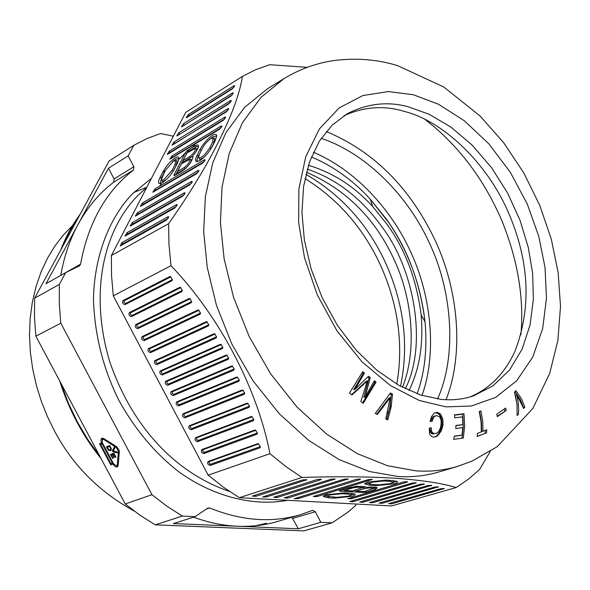 <?xml version="1.0" encoding="UTF-8"?>
<svg xmlns="http://www.w3.org/2000/svg" width="590" height="590" viewBox="0 0 590 590"><rect width="100%" height="100%" fill="white"/><g stroke="black" fill="none" stroke-linecap="round" stroke-linejoin="round"><path stroke-width="0.89" d="M446.018 399.725C462.921 357.533 460.281 294.897 435.472 241.022C410.382 187.967 373.979 151.46 326.255 131.518M437.551 398.958C456.586 357.053 453.039 292.869 429.417 243.073C408.132 196.028 366.346 153.319 321.174 138.333M116.65 465.908L117.926 466.284M113.531 463.77L110.809 464.95L99.496 443.695L101.62 442.839L100.861 440.133L101.628 438.318L103.899 438.606L116.385 446.586L118.767 449.477L119.313 451.682L118.162 465.399L117.447 466.852L116.046 467.007L114.32 465.945L112.956 464.124M118.266 464.205L117.314 464.787L118.443 451.453L116.363 447.545L103.884 439.557L102.254 439.358L102.254 442.581L113.59 463.88L116.599 465.93L117.912 465.126M308.408 165.259C333.173 172.811 354.62 186.58 372.725 206.589L386.922 224.171C405.278 249.445 416.688 279.726 421.142 315.016C423.591 344.088 419.534 369.252 408.981 390.499M108.464 168.239L78.028 224.48C87.49 207.193 99.378 193.1 113.7 182.185L114.084 178.918L108.464 168.239L128.163 155.849L133.871 166.704L133.502 170.016C105.876 191.389 88.235 222.777 80.572 264.18L79.488 265.81L65.652 272.646L59.347 284.424L34.626 298.156L34.463 317.014L35.865 336.197L125.25 503.978L139.97 515.188L155.222 524.835L303.828 530.882L332.148 522.828L347.621 512.363L355.549 505.623L356.139 504.037M60.777 275.39L80.572 264.18M72.673 225.402L63.425 234.953L54.951 245.956L47.429 258.339L41.049 271.99L35.968 286.755L32.303 302.434L30.134 318.777L29.5 335.526L30.385 352.407L32.723 369.156L36.41 385.513L41.315 401.266L47.274 416.223L54.11 430.243C72.223 464.809 98.928 491.743 134.232 511.058M128.163 155.849L133.812 145.302L109.062 161.004L34.626 298.156M65.652 272.646L45.961 283.724L78.028 224.48C69.812 239.673 64.067 256.613 60.792 275.309M114.836 447.736L113.664 449.904L112.351 450.701L114.401 446.91L114.917 447.876L113.258 450.981L117.063 451.925L117.58 452.891L112.911 451.756L113.914 451.144M112.911 451.756L112.351 450.701M114.224 453.872L112.838 454.499L114.408 457.442L113.988 457.604L112.417 454.661L111.333 455.089L113.081 458.378L112.668 458.541L110.507 454.477L113.855 453.164L115.979 457.162L115.559 457.331L113.848 454.101M115.559 457.331L115.942 457.095M114.143 453.703L112.838 454.499M114.364 457.368L113.988 457.604M111.333 455.089L112.417 454.661M113.044 458.305L112.668 458.541M111.945 453.917L112.262 454.521M107.918 448.577L107.498 448.835L106.421 446.8L109.755 445.465L111.303 448.85L111.119 450.023L110.345 450.672L110.883 450.347M111.082 450.067L109.534 450.657L111.163 449.897M109.534 450.657L110.846 449.86M109.371 449.912L108.774 450.273L108.339 449.941L108.796 449.661M108.339 449.941L108.531 449.44L110.19 449.801L111.215 448.525M108.213 449.056L107.498 448.835M108.11 449.691L107.8 449.307M107.852 446.232L108.184 446.851M111.149 448.304L110.699 448.577L109.703 446.424L107.284 447.39L108.531 449.44M110.714 449.079L111.274 448.747M111.311 448.961L110.618 449.374M109.703 446.424L110.131 446.165M107.284 447.39L110.05 446.018M111.023 447.935L110.596 448.194M110.802 447.434L110.382 447.685M117.314 464.787L116.798 465.827M102.446 438.097L102.181 439.41M100.927 443.12L101.428 444.064M111.687 463.334L112.122 464.146L113.457 463.629M102.771 443.555L100.691 444.506L102.704 443.437M300.221 514.76L277.897 521.383C265.087 525.174 251.672 526.796 237.652 526.25L173.394 523.573L195.069 516.663L207.732 508.138L209.693 507.975C241.435 520.815 271.614 523.079 300.221 514.76L312.648 510.306L315.281 511.751L320.842 522.32L332.148 522.828M59.347 284.424L59.28 303.636L60.785 323.195L35.865 336.197M125.25 503.978L151.947 494.7L166.874 506.183L182.325 516.088L155.222 524.835M102.203 442.493L101.62 442.839M60.785 323.195L151.947 494.7M100.691 444.506L110.883 463.644L112.963 462.708M112.388 463.062L102.188 443.901M320.842 522.32L298.363 528.773L291.88 517.231M133.731 192.495L146.836 187.244M193.52 517.157C208.388 522.615 223.101 525.646 237.652 526.25L298.363 528.773M182.325 516.088L195.069 516.663M112.122 464.146L110.809 464.95M173.003 136.843L172.59 136.047L160.517 133.517L146.881 138.621L133.812 145.302M520.911 334.737C524.178 297.78 517.732 259.541 501.574 220.018C483.461 178.291 457.818 144.668 424.638 119.136M344.789 489.081L357.252 486.072M113.28 295.811L171.004 265.699L168.969 244.496L168.585 223.721C210.512 164.507 237.6 108.855 242.416 76.39L185.71 112.373L111.399 255.5L111.532 275.464L113.28 295.811L208.167 475.164L223.507 487.244L239.348 497.68L391.472 505.954L456.218 487.539L468.416 479.198L479.618 469.434L490.246 451.446M194.811 145.243L187.568 151.018M185.068 153.253L179.323 158.931M161.07 183.851L159.897 185.983M344.051 115.67C363.027 107.144 382.077 105.418 401.193 110.507L408.206 112.484C445.664 123.576 488.461 164.831 509.133 214.2C529.547 262.587 531.472 308.327 514.9 351.411C504.642 373.662 489.575 388.876 469.699 397.055M168.585 223.721L111.399 255.5M365.623 482.937L372.46 484.434L378.537 484.825L391.03 483.542L393.154 482.266L390.027 481.366L383.935 480.968L384.178 480.002M369.569 483.874L371.317 482.259L383.935 480.968M339.788 490.607L348.941 487.812C355.947 486.219 361.574 485.961 365.815 487.023L366.154 487.451C371.715 486.883 375.424 486.979 377.283 487.731L375.373 489.449L366.169 492.2L363.108 492.51L340.12 491.131L339.302 490.902L339.788 490.607M191.521 183.232L138.119 214.045L136.895 215.357M369.613 485.297L364.79 483.918L367.865 482.037L386.826 480.09L397.114 481.315C398.154 482.104 397.247 482.915 394.4 483.763L375.69 485.681L369.613 485.297L369.937 484.036M267.536 88.714L244.621 107.343L225.985 132.536L212.732 162.936L205.357 196.662L203.675 231.649L207.23 267.336L216.478 305.406L231.877 344.088L253.154 381.007L279.299 413.752L308.651 440.354L339.272 459.662L369.318 471.476L397.328 476.41C411.282 477.428 425.073 475.96 438.702 472.022L457.243 466.506C443.599 470.444 429.778 471.889 415.773 470.82L387.652 465.753L357.459 453.725L326.646 434.107L297.065 407.107L270.685 373.905L249.172 336.484L233.559 297.316L224.126 258.789L220.431 222.688L221.988 187.332L229.281 153.289L242.475 122.639L261.09 97.284L284.026 78.588L267.536 88.714M239.348 497.68L301.955 477.472C337.546 476.322 369.038 476.602 396.428 478.313C422.787 480.304 442.714 483.38 456.218 487.539M202.473 148.097L199.553 153.894L198.609 157.228L199.014 157.936L200.157 157.958L203.852 155.502L209.45 148.466L212.725 141.954L213.189 137.957L210.822 138.561L208.373 140.457L204.922 144.262L202.473 148.097M301.955 477.472L285.707 466.447L269.947 453.695L208.167 475.164M242.416 76.39L255.728 69.694L269.659 64.716L307.198 67.334M198.491 146.283L196.19 146.873L187.989 151.822L186.624 153.385L175.673 174.898M196.249 148.562L196.64 148.621L196.411 151.121M192.709 156.129L183.298 162.169L183.025 160.62L189.995 156.453L190.681 157.766M185.894 168.224L177.73 173.121L177.45 171.572L184.419 167.442C188.291 164.234 190.046 161.535 189.692 159.344L181.388 163.836L177.45 171.572M190.71 159.484L191.101 159.543L190.865 162.11M277.182 497.503L273.657 497.304L331.13 479.205L335.12 479.028L277.182 497.503L276.592 496.382M372.541 502.783L369.318 502.606L428.001 485.533L431.733 485.341L372.541 502.783L372.032 501.817M392.925 482.701L396.605 481.086M368.728 481.794L369.252 483.431M393.368 480.525L393.567 481.366M391.664 503.845L388.508 503.668L440.605 488.741L444.285 488.55L391.664 503.845L391.177 502.909M232.32 94.791L183.188 125.913M183.549 123.642L232.585 92.91L233.301 92.977L231.029 96L181.986 126.666L181.447 126.813L183.549 123.642L184.198 124.896M198.159 172.236L143.178 204.258L141.969 205.549M140.818 206.22L140.324 206.345L142.5 202.975L198.269 170.407L198.978 170.532L196.595 173.755L140.818 206.22M204.258 161.601L155.686 190.157L154.492 191.418M228.035 108.612L228.758 108.693L226.457 111.768L171.985 145.118L174.102 141.902L228.035 108.612L228.492 109.482M255.883 496.323L252.291 496.124L302.854 479.899L306.889 479.729L255.883 496.323L255.271 495.165M176.476 206.367L127.875 233.861L126.607 235.24M127.189 232.556L176.55 204.56L177.243 204.701L174.832 207.982L125.464 235.889L124.984 236L127.189 232.556L127.875 233.861M174.559 175.555L174.028 175.687L174.161 174.655L185.267 152.854L187.31 150.524L195.865 145.369L197.886 144.882L198.506 145.981C198.24 148.51 196.293 151.844 192.672 155.974L192.974 156.888C191.72 161.881 188.313 166.483 182.767 170.702L174.559 175.555M326.145 494.774L344.531 492.893L350.571 493.247L354.929 494.073L355.357 494.671L352.444 496.293L334.294 498.152L328.269 497.813L323.342 496.47L326.145 494.774M356.574 479.294L360.505 479.117L360.077 479.53L298.068 498.661L294.174 498.742L356.574 479.294M362.843 502.252L359.598 502.068L420.589 484.184L424.35 483.992L362.843 502.252L362.334 501.264M287.677 498.085L284.188 497.894L344.191 479.154L348.152 478.977L287.677 498.085L287.094 496.979M378.957 503.145L434.69 487.052L438.392 486.861L382.15 503.322L378.957 503.145M407.056 482.178L351.611 498.653L347.82 498.749L403.7 481.949L407.52 481.765L407.056 482.178L406.775 481.624M320.967 479.677L266.584 496.913L262.602 496.987L317.361 479.449L321.373 479.272L320.967 479.677L320.672 479.124M313.305 496.478L368.3 479.604L372.209 479.419L316.727 496.669L313.305 496.478M349.781 501.522L412.476 482.989L416.267 482.804L353.063 501.707L349.781 501.522M173.482 170.746L172.147 170.222L163.991 179.544L162.198 180.149L161.446 179.176L165.399 170.304L173.482 161.063L175.614 160.502L175.075 164.507L176.425 165.03L177.007 160.701L176.417 160.62M176.425 165.03L173.637 170.488M172.147 170.222L175.075 164.507M188.21 114.63L233.942 85.757L234.65 85.808L232.401 88.81L186.661 117.631L186.123 117.779L188.21 114.63L188.859 115.876L187.878 116.864M204.376 159.772L205.084 159.89L202.724 163.091L152.832 192.229L155.008 188.866L204.376 159.772L204.848 160.672M177.516 163.039L174.596 168.77C171.137 174.876 167.051 179.544 162.339 182.775L159.234 183.564C158.12 182.716 158.4 180.665 160.067 177.428L163.002 171.742C166.402 165.746 170.436 161.136 175.105 157.899C177.465 156.461 178.77 156.638 178.999 158.415L177.516 163.039M221.235 126.009L221.958 126.105L219.628 129.225L169.832 159.204L171.978 155.922L221.235 126.009L221.7 126.894M121.997 242.593L168.076 216.722L168.755 216.869L166.343 220.173L120.257 245.956L121.997 242.593L122.683 243.899L121.392 245.315M167.715 154.241L167.191 154.388L169.315 151.143L224.901 117.115L225.623 117.203L223.315 120.294L167.715 154.241M215.313 140.398L212.407 146.232C208.934 152.471 204.708 157.287 199.737 160.686L196.3 161.535C195.157 160.657 195.401 158.607 197.016 155.406L199.936 149.617C203.351 143.503 207.518 138.746 212.437 135.339C215.062 133.753 216.486 133.959 216.714 135.943L215.313 140.398M130.626 225.911L130.147 226.029L132.337 222.607L184.39 192.79L185.083 192.93L182.686 196.19L130.626 225.911M177.266 135.781L176.734 135.929L178.844 132.735L230.602 100.536L231.324 100.61L229.038 103.663L177.266 135.781M191.617 181.41L192.318 181.543L189.928 184.781L135.258 216.139L137.441 212.747L191.617 181.41L192.089 182.31M183.025 160.62L186.927 152.965L195.238 148.422C195.578 150.583 193.83 153.26 189.995 156.453M168.003 218.529L122.683 243.899M202.525 147.994L197.488 158.054L197.031 160.288L197.532 161.616M216.714 135.943L213.13 136.666L209.502 139.491M213.447 138.171L214.613 138.171L214.118 142.492L210.991 148.739M203.838 157.478L200.18 159.447L199.354 159.175L198.911 157.862M344.59 490.393L352.746 490.887L361.744 487.805C360.062 486.993 356.943 487.067 352.378 488.026L344.59 490.393L343.638 489.435M221.058 127.86L172.641 157.198L171.528 158.356M184.301 194.604L133.023 223.905L131.769 225.255M356.131 491.094L364.2 491.581L373.234 488.513C371.575 487.716 368.477 487.79 363.942 488.741L356.131 491.094L355.195 490.15M365.66 486.942L363.27 487.458L363.942 488.741M233.655 87.645L188.859 115.876M178.999 158.504L175.776 159.182L172.435 161.778M165.097 170.886L161.409 177.944L160.406 183.608M373.212 488.623L376.45 487.436M224.709 118.974L169.979 152.404L168.895 153.518M166.085 179.854L162.951 181.499L162.198 181.263L161.741 179.965M342.252 489.855L344.177 489.973M353.83 490.555L355.718 490.674M361.714 487.93L363.27 487.458M230.366 102.409L178.468 135.036M192.93 157.176L192.672 155.974M227.821 110.478L173.703 144.24M365.771 486.993L366.154 487.451M171.004 265.699C219.517 316.321 257.432 388.626 269.947 453.695M188.955 298.584L189.899 298.584L191.743 301.896L191.153 302.759L137.809 328.63C135.545 328.055 134.845 326.72 135.693 324.633L188.955 298.584L190.253 298.761L136.969 324.788L136.858 326.528L138.385 327.472L191.72 301.564L191.153 302.759M169.647 276.607L170.613 276.614L172.405 279.962L171.845 280.774L125.102 304.595C122.853 304.049 122.145 302.707 122.978 300.583L169.647 276.607L170.953 276.798L124.261 300.753L124.166 302.508L125.677 303.444L172.42 279.594L171.845 280.774M257.66 443.746L258.332 443.732L260.492 446.866L259.829 447.862L210.165 465.466C207.828 464.728 207.127 463.408 208.071 461.498L257.66 443.746L258.612 443.827M238.773 381.288L178.667 405.898C176.358 405.227 175.658 403.907 176.565 401.915L236.583 377.113L237.394 377.106L239.415 380.307L238.773 381.288L239.319 380.049L179.213 404.703L177.671 403.715L177.804 402.033L176.565 401.915M248.995 407.417L191.285 429.756C188.962 429.063 188.262 427.735 189.184 425.781L246.812 403.265L247.571 403.25L249.651 406.422L248.995 407.417L249.533 406.171L191.824 428.547L190.275 427.544L190.423 425.884L189.184 425.781M254.696 430.088L255.396 430.073L257.528 433.222L256.871 434.218L203.875 453.57C201.544 452.847 200.843 451.527 201.78 449.602L254.696 430.088L255.684 430.176M150.502 352.628C148.223 352.024 147.522 350.696 148.385 348.631L206.043 321.823L206.957 321.823L208.853 325.097L208.248 326.005L150.502 352.628L151.062 351.456L208.808 324.795L208.248 326.005M167.759 385.27C165.466 384.628 164.765 383.301 165.65 381.28L225.97 355.165L226.826 355.165L228.802 358.388L228.168 359.347L167.759 385.27L168.32 384.083L228.714 358.115L228.168 359.347M144.159 340.637C141.888 340.046 141.187 338.712 142.043 336.639L197.768 310.06L198.697 310.06L200.563 313.356L199.966 314.241L144.159 340.637L144.727 339.471L200.534 313.032L199.966 314.241M216.014 338.026L156.837 364.613C154.55 363.993 153.85 362.666 154.728 360.623L213.816 333.844L214.708 333.844L216.633 337.096L216.014 338.026L216.574 336.809L157.397 363.433L156.837 364.613M222.282 348.602L162.302 374.945C160.015 374.311 159.307 372.983 160.192 370.955L220.077 344.42L220.955 344.42L222.909 347.658L222.282 348.602L222.836 347.377L162.862 373.765L161.328 372.792L161.446 371.088L160.192 370.955M131.459 316.616C129.203 316.056 128.495 314.721 129.343 312.612L179.589 287.419L180.547 287.426L182.362 290.752L181.786 291.593L131.459 316.616L132.035 315.458L182.362 290.405L181.786 291.593M182.878 413.856L241.966 390.101L242.756 390.093L244.806 393.279L244.157 394.268L184.98 417.831C182.664 417.152 181.963 415.825 182.878 413.856L184.117 413.966L183.977 415.633L185.526 416.628L244.695 393.021L244.157 394.268M197.584 441.667C195.261 440.959 194.56 439.639 195.482 437.699L251.06 416.592L251.797 416.577L253.899 419.741L253.243 420.736L197.584 441.667L198.122 440.457L253.781 419.483L253.243 420.736M233.662 370.247L173.217 395.588C170.916 394.931 170.215 393.604 171.107 391.605L231.464 366.066L232.305 366.058L234.304 369.274L233.662 370.247L234.215 369.008L173.77 394.393L173.217 395.588M232.689 366.235L172.361 391.731L172.228 393.412L173.77 394.393M252.21 416.747L196.721 437.795L196.573 439.447L198.122 440.457M243.154 390.263L184.117 413.966M179.589 287.419L180.887 287.603L130.611 312.781L130.515 314.522L132.035 315.458M221.331 344.59L161.446 371.088M215.077 334.014L155.981 360.763L155.863 362.467L157.397 363.433M197.768 310.06L199.044 310.229L143.311 336.787L143.2 338.52L144.727 339.471M227.202 355.335L166.904 381.413L166.778 383.109L168.32 384.083M206.043 321.823L207.304 321.985L149.654 348.779L149.536 350.497L151.062 351.456M255.824 430.243L203.012 449.698L202.643 450.753L203.476 452.095L204.413 452.353L257.402 432.964L256.871 434.218M247.977 403.42L190.423 425.884M237.785 377.276L177.804 402.033M258.767 443.894L209.295 461.587L208.926 462.634L209.76 463.976L210.696 464.242L260.36 446.601L259.829 447.862M336.979 497.341L349.103 496.101L351.035 494.951L347.834 494.073L341.794 493.719L329.559 494.973L327.959 496.433L336.979 497.341M350.866 495.298L354.369 493.823M324.19 495.541L327.907 496.404M327.679 496.035L327.111 494.501M351.33 493.306L351.463 494.037M431.548 416.584L434.329 413L437.647 412.476L440.605 414.269L442.861 419.269L442.839 426.024L441.239 430.936L437.515 435.803L434.011 437.161L431.954 436.644L430.088 434.823L429.542 433.451L429.306 428.215L431.238 427.743L431.57 431.32L432.972 433.082L435.037 433.598L437.404 432.831L438.835 431.342L440.398 427.979L441.18 423.981L441.062 419.984L439.675 416.828L436.563 415.603L433.856 416.82L432.02 421.518L430.051 421.334L431.548 416.584M377.334 414.541L375.269 413.516L390.396 392.955L392.534 394.12L391.059 407.166L387.763 419.918L385.786 418.871L390.211 397.66L377.334 414.541M365.151 396.937L374.377 380.742L376.073 382.069L363.233 403.317L360.822 401.473L367.459 380.904L351.972 394.939L349.435 393.117L362.725 371.7L364.458 373.028L354.974 389.312L368.58 376.221L370.291 377.556L365.151 396.937L363.846 397.409L368.986 378.043L370.291 377.556M392.534 394.12L391.222 394.592L389.872 393.854M376.708 414.232L388.899 398.132L390.211 397.66M386.775 419.387L389.835 407.122L391.222 394.592M481.3 431.91L481.079 421.835L479.257 411.525L480.902 410.898L482.745 421.194L482.981 431.253L486.75 429.786L486.499 432.853L477.118 436.512L477.413 433.414L481.3 431.91M477.133 436.401L486.499 432.853M485.164 433.267L485.408 430.309M479.582 411.4L481.411 421.651L481.647 431.674L482.981 431.253M454.248 436.401L462.051 435.096L462.803 427.625L455.79 428.539L455.893 425.478L462.885 424.586L455.886 425.744M462.885 424.586L462.538 416.857L454.765 417.809L454.455 414.888L463.998 413.745L464.662 426.091L463.298 438.046L453.68 439.366L454.285 436.15L462.051 435.096M462.014 438.215L463.327 426.393L462.663 414.18L463.998 413.745M462.663 414.18L454.492 415.161M376.073 382.069L374.768 382.556L373.861 381.848M362.629 402.852L374.768 382.556M368.986 378.043L367.769 377.099M364.458 373.028L363.152 373.529L353.675 389.798L354.974 389.312M363.152 373.529L362.201 372.792M351.596 394.658L366.154 381.391L367.459 380.904M443.09 424.18L441.755 424.616L441.822 422.477L443.156 422.034M441.822 422.477L441.526 419.711L442.861 419.269M441.526 419.711L440.929 417.853L442.264 417.41M440.929 417.853L440.288 416.297L441.622 415.854M440.288 416.297L439.277 414.711L440.605 414.269M439.277 414.711L438.584 414.047L439.911 413.605M438.584 414.047L437.367 413.332L438.695 412.882M437.367 413.332L436.32 412.926L437.647 412.476M436.32 412.926L435.273 412.808L436.6 412.366M435.273 412.808L434.454 412.948M430.833 421.408L431.29 419.564L432.625 419.121M431.29 419.564L431.939 418.111L433.267 417.668M431.939 418.111L432.522 417.263L433.856 416.82M432.522 417.263L434.417 416.275M433.082 416.724L435.494 415.788M435.037 433.598L436.18 433.37M433.709 434.026L432.632 433.93L433.96 433.495M432.632 433.93L431.644 433.51L432.972 433.082M431.644 433.51L430.729 432.78L432.057 432.345M430.729 432.78L430.243 431.755L431.57 431.32M430.243 431.755L429.992 430.435L431.32 429.999M429.992 430.435L429.911 428.178L431.238 427.743M429.911 428.178L429.306 428.325M434.786 437.006L436.622 436.386M435.295 436.814L437.515 435.803M436.187 436.231L437.684 434.727L439.012 434.292M437.684 434.727L438.783 433.193L440.111 432.765M438.783 433.193L439.911 431.364L441.239 430.936M439.911 431.364L440.981 428.606L442.308 428.17M440.981 428.606L441.504 426.459L442.839 426.024M441.504 426.459L441.755 424.616M497.237 416.216L506.22 410.478L497.318 416.643L496.795 414.187L505.667 408.051L506.22 410.478M504.885 410.913L504.435 408.907M523.426 407.697L524.842 407.174L523.647 408.516L516.892 394.953L518.16 401.96L518.639 408.855L518.44 414.187L517.15 415.559L516.988 404.039L514.517 392.129L515.837 390.676L521.56 398.958L524.842 407.174M523.514 407.601L520.373 399.666L514.945 391.657M517.231 414.571L518.44 414.187M517.157 405.728L515.557 395.396L516.892 394.953M422.012 395.455C436.88 354.266 431.806 296.637 410.485 251.473C390.956 208.72 354.73 169.625 313.408 152.242M146.763 187.384L137.765 195.563C103.235 230.845 89.333 292.883 109.504 360.977C132.411 428.126 176.587 473.423 229.517 491.441M287.566 500.305C252.417 506.906 211.781 495.836 178.46 471.513C154.735 453.002 134.808 429.151 118.686 399.976C103.029 368.256 94.621 334.722 93.463 299.373C94.341 253.818 110.647 216.272 132.61 193.616L151.468 178.32M304.971 178.527C337.502 198.808 362.393 227.054 379.636 263.28C398.044 303.334 403.767 343.646 396.812 384.201M391.672 403.405L387.814 413.406M400.522 386.295C409.195 344.862 403.951 303.127 384.783 261.09C366.884 223.344 340.585 194.435 305.886 174.367M60.903 383.198L68.337 403.059L77.238 421.666L87.733 439.439L99.872 456.35M220.623 527.497L232.969 527.998M79.141 216.132L69.819 230.97L61.98 247.756M417.16 393.825C424.8 372.371 427.425 348.358 425.036 321.801C420.08 282.145 407.181 247.903 386.332 219.067L370.277 199.169C352.665 180.061 333.033 165.989 311.387 156.947M103.884 439.557L104.666 439.093M405.33 388.781C427.728 344.442 414.327 268.959 381.752 226.619C361.272 198.166 336.44 178.999 307.25 169.124M133.502 170.016L113.7 182.185M133.871 166.704L114.084 178.918M118.443 451.453L119.239 450.967M117.071 447.117L116.363 447.545M162.884 171.956L165.06 170.945M306.417 172.221C345.497 189.184 374.51 217.843 393.449 258.191C413.214 299.292 416.85 351.714 402.469 387.335M209.693 507.975L206.397 509.037M292.883 518.367L315.281 511.751M347.377 113.671C367.356 103.508 387.601 101.192 408.103 106.738L429.232 114.32L450.981 127.13L472.155 145.103L491.433 167.531L507.658 193.151L520.056 220.358L528.323 247.535L532.63 273.362L533.375 299.189L530.034 325.024L522.098 349.214L509.553 370.004L492.96 385.882L473.409 395.912C463.253 399.327 452.456 400.485 441.04 399.378L420.67 395.035L398.928 385.41L376.958 370.299L356.072 350.054L337.502 325.525L322.288 298.009L311.144 269.025L304.388 240.152L301.933 212.658L303.607 186.263L309.477 162.044L319.227 141.349L332.141 125.132L347.377 113.671M375.948 484.663L375.69 485.681M232.585 92.91L233.028 93.758M142.5 202.975L143.178 204.258M176.55 204.56L177.022 205.453M174.161 174.655L175.311 175.105M172.641 157.198L171.978 155.922M184.39 192.79L184.862 193.69M133.023 223.905L132.337 222.607M353.063 501.707L352.54 500.711M415.515 482.664L415.795 483.21M351.906 487.126L352.378 488.026M198.742 171.306L198.269 170.407M233.942 85.757L234.378 86.597M164.337 172.265L163.002 171.742M366.169 492.2L365.623 491.153M374.709 488.173L375.373 489.449M340.297 490.452L340.12 491.131M224.901 117.115L225.358 117.993M169.979 152.404L169.315 151.143M201.308 150.155L199.936 149.617M212.725 141.954L214.118 142.492M334.707 479.434L334.412 478.874M363.359 491.529L363.108 492.51M198.395 155.944L197.016 155.406M178.844 132.735L179.5 133.989M138.119 214.045L137.441 212.747M155.008 188.866L155.686 190.157M168.076 216.722L168.548 217.614M174.758 143.156L174.102 141.902M184.419 167.442L185.113 168.762M231.051 101.399L230.602 100.536M161.409 177.944L160.067 177.428M186.624 153.385L185.267 152.854M195.504 145.568L196.19 146.873M187.989 151.822L187.31 150.524M211.213 148.319L209.811 147.78M430.98 485.209L431.261 485.747M306.49 480.135L306.203 479.582M390.292 480.319L390.027 481.366M443.798 488.948L443.525 488.424M136.969 324.788L135.693 324.633M138.385 327.472L137.809 328.63M171.107 391.605L172.361 391.731M232.63 366.198L231.464 366.066M195.482 437.699L196.721 437.795M252.092 416.688L251.06 416.592M243.065 390.219L241.966 390.101M185.526 416.628L184.98 417.831M129.343 312.612L130.611 312.781M220.077 344.42L221.294 344.567M162.302 374.945L162.862 373.765M154.728 360.623L155.981 360.763M215.048 333.999L213.816 333.844M142.043 336.639L143.311 336.787M227.15 355.305L225.97 355.165M165.65 381.28L166.904 381.413M148.385 348.631L149.654 348.779M201.78 449.602L203.012 449.698M204.413 452.353L203.875 453.57M246.812 403.265L247.874 403.368M191.285 429.756L191.824 428.547M236.583 377.113L237.711 377.239M178.667 405.898L179.213 404.703M208.071 461.498L209.295 461.587M210.696 464.242L210.165 465.466M124.261 300.753L122.978 300.583M125.102 304.595L125.677 303.444M328.269 497.813L328.556 496.669M334.53 497.2L334.294 498.152M341.794 493.719L342.023 492.82M348.078 493.1L347.834 494.073M297.5 497.577L298.068 498.661M360.077 479.53L359.782 478.969M423.878 484.397L423.598 483.859M347.731 479.39L347.436 478.829M382.15 503.322L381.649 502.363M437.64 486.728L437.913 487.259M351.08 497.636L351.611 498.653M266.584 496.913L265.987 495.777M371.774 479.832L371.479 479.279M316.166 495.6L316.727 496.669M413.347 94.732L388.279 91.553L362.828 95.565L339.11 107.977L319.448 128.834L305.745 156.697L298.894 188.955L298.643 222.585L304.529 257.764L317.295 294.889L336.927 330.769L362.105 361.913L390.44 385.558L419.188 400.44L446.025 406.886L471.425 406.001L495.689 397.358L516.7 380.742L532.689 357.179L542.638 328.763L546.488 298.061L545.027 267.484L538.795 236.383L527.224 203.919L510.306 172.251L488.815 143.805L464.242 120.699L438.481 104.246L413.347 94.732M80.107 214.347C72.319 224.731 65.844 236.664 60.674 250.153M59.664 380.867C69.141 410.36 82.939 436.268 101.067 458.585M216.213 527.32L236.723 528.153M250.839 526.796L266.628 523.249M421.142 315.016L425.036 321.801C420.825 285.457 408.863 252.564 389.149 223.123L370.277 199.162L372.725 206.589M102.313 439.321L103.575 438.569M365.062 483.335L364.79 483.918M177.007 160.701L175.614 160.502M196.64 148.621L195.238 148.422M362.363 486.492L361.744 487.805M373.846 487.2L373.234 488.513M214.613 138.171L213.189 137.957M191.101 159.543L189.692 159.344M323.586 495.961L323.342 496.47M457.243 466.506L471.926 461.159L497.281 446.637L532.8 408.516L549.666 373.492L557.875 340.393L560.5 306.431L558.17 272.72L551.296 239.112L539.791 205.468L523.817 172.966L503.749 142.795L480.127 116.046L443.776 86.981L397.549 65.615C376.892 59.258 355.121 57.65 332.229 60.8C315.267 63.514 299.196 69.443 284.026 78.588M393.766 480.939L393.154 482.266M351.64 493.66L351.035 494.951M160.03 183.667L159.234 183.564M197.207 161.667L196.3 161.535"/></g></svg>
